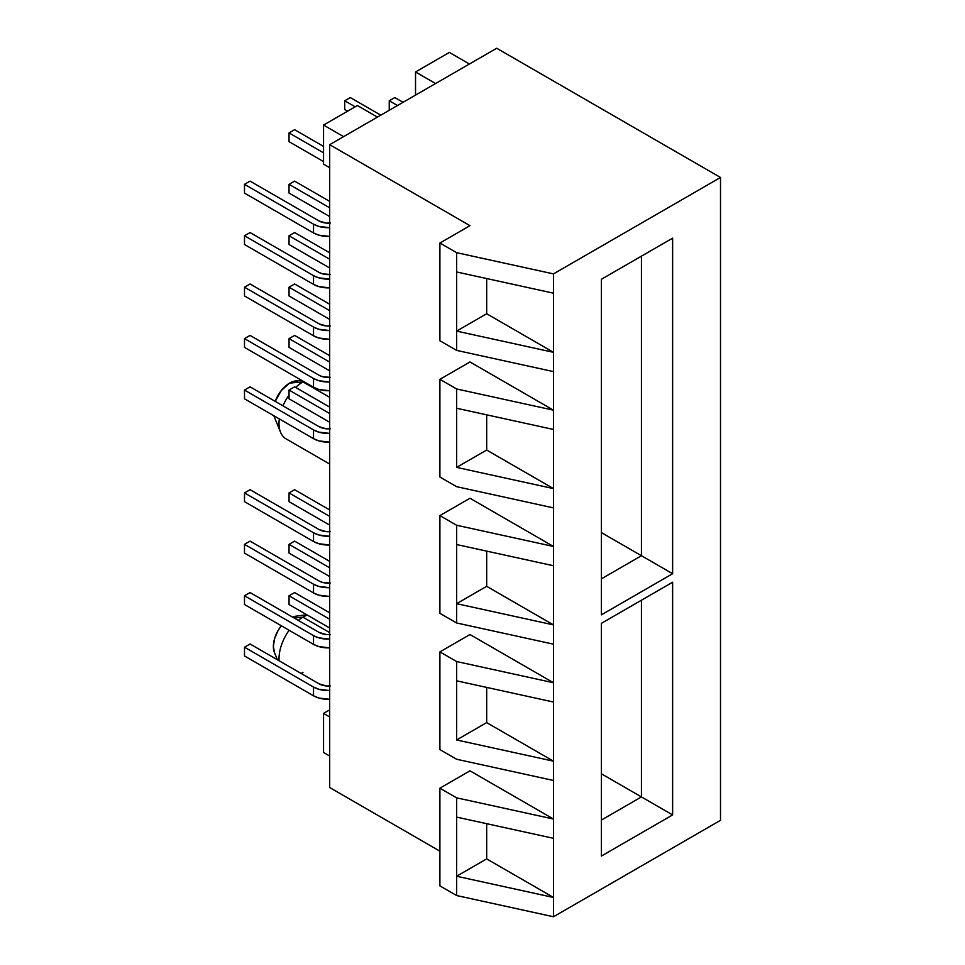 <?xml version="1.0" encoding="UTF-8"?>
<svg xmlns="http://www.w3.org/2000/svg" width="965" height="965" viewBox="0 0 965 965"><rect width="100%" height="100%" fill="white"/><g stroke="black" fill="none" stroke-linecap="round" stroke-linejoin="round"><path stroke-width="1.45" d="M302.95 381.899A33.859 19.541 -60 0 1 303.637 381.513A33.859 19.541 120 0 0 302.95 381.899L329.68 397.327L302.95 381.899A33.859 19.541 120 0 0 295.64 387.435A33.859 19.541 -60 0 1 302.95 381.899L289.597 383.093L302.95 381.899M301.309 380.174L295.387 380.982A22.943 13.245 120 0 0 289.597 383.093L281.285 390.523L275.242 401.38A22.943 13.245 120 0 1 289.597 383.093L293.903 381.272L297.896 380.934M302.95 617.178L294.084 617.974L302.95 617.178A33.859 19.541 120 0 0 298.294 620.399A33.859 19.541 -60 0 1 302.95 617.178L329.68 632.606L302.95 617.178A33.859 19.541 -60 0 1 307.377 615.103A33.859 19.541 120 0 0 302.95 617.178M302.95 672.472A33.859 19.541 -60 0 1 301.104 673.449M279.09 660.748A33.859 19.541 -60 0 1 289.102 630.266A33.859 19.541 120 0 0 279.09 660.748M281.322 625.778A22.943 13.245 120 0 0 274.434 652.545L277.389 659.758M329.68 144.678L496.698 48.25L720.505 177.464L720.505 820.322L720.505 177.464L553.488 273.891L553.488 352.322L456.614 331.104L456.614 350.392L553.488 371.609L553.488 352.322L553.488 410.173L456.614 388.967L439.907 379.317L439.907 477.036L456.614 486.674L553.488 507.892L553.488 488.604L456.614 467.386L456.614 388.967L456.614 408.243L553.488 429.461L553.488 410.173L553.488 546.467L456.614 525.25L439.907 515.612L439.907 613.318L456.614 622.968L553.488 644.174L553.488 624.886L456.614 603.68L456.614 622.968L456.614 525.25L456.614 544.537L553.488 565.743L553.488 546.467L553.488 682.75L456.614 661.532L439.907 651.894L439.907 749.612L456.614 759.25L553.488 780.468L553.488 761.18L456.614 739.962L456.614 661.532L456.614 680.82L553.488 702.038L553.488 682.75L553.488 819.032L456.614 797.826L456.614 817.102L553.488 838.32L553.488 819.032L553.488 897.462L456.614 876.244L456.614 895.532L553.488 916.75L553.488 897.462L553.488 916.75L720.505 820.322L553.488 916.75L456.614 895.532L456.614 797.826L439.907 788.176L439.907 885.894L456.614 895.532L439.907 885.894L439.907 788.176L469.979 770.818L553.488 819.032L553.488 780.468L456.614 759.25L439.907 749.612L439.907 651.894L469.979 634.536L553.488 682.75L553.488 644.174L456.614 622.968L439.907 613.318L439.907 515.612L469.979 498.254L553.488 546.467L553.488 507.892L456.614 486.674L439.907 477.036L439.907 379.317L469.979 361.959L553.488 410.173L553.488 371.609L456.614 350.392L456.614 252.673L439.907 243.035L439.907 340.754L456.614 350.392L439.907 340.754L439.907 243.035L469.979 225.677L329.68 144.678L329.68 787.537L329.68 144.678L496.698 48.25L720.505 177.464L553.488 273.891L456.614 252.673L456.614 271.961L553.488 293.179L553.488 273.891L456.614 252.673L439.907 243.035L469.979 225.677L329.68 144.678M323.552 752.507L329.68 756.041L323.552 752.507L323.552 713.412L329.68 716.947L323.552 713.412L323.552 752.507M329.68 709.878L323.552 713.412L329.68 709.878M672.629 582.209L672.629 814.918L601.364 856.064L601.364 623.354L672.629 582.209L601.364 623.354L641.448 600.206L641.448 796.921L601.364 773.785L641.448 796.921L601.364 820.069L641.448 796.921L672.629 814.918L672.629 582.209L641.448 600.206L672.629 582.209M672.629 238.15L672.629 573.717L601.364 614.862L601.364 279.295L672.629 238.15L601.364 279.295L641.448 256.147L641.448 555.719L601.364 532.583L641.448 555.719L601.364 578.867L641.448 555.719L672.629 573.717L672.629 238.15L641.448 256.147L672.629 238.15M329.68 787.537L439.907 851.178L329.68 787.537M601.364 623.354L641.448 600.206L641.448 796.921L672.629 814.918L601.364 856.064L601.364 623.354M601.364 279.295L641.448 256.147L641.448 555.719L672.629 573.717L601.364 614.862L601.364 279.295M456.614 331.104L486.674 313.746L553.488 352.322L456.614 331.104L456.614 271.961L553.488 293.179L553.488 352.322L486.674 313.746L456.614 331.104M486.674 278.547L486.674 313.746L486.674 278.547M456.614 388.967L439.907 379.317L469.979 361.959L553.488 410.173L456.614 388.967M456.614 467.386L486.674 450.04L553.488 488.604L456.614 467.386L456.614 408.243L553.488 429.461L553.488 488.604L486.674 450.04L456.614 467.386M486.674 414.829L486.674 450.04L486.674 414.829M456.614 525.25L439.907 515.612L469.979 498.254L553.488 546.467L456.614 525.25M456.614 603.68L486.674 586.322L553.488 624.886L456.614 603.68L456.614 544.537L553.488 565.743L553.488 624.886L486.674 586.322L456.614 603.68M486.674 551.124L486.674 586.322L486.674 551.124M456.614 661.532L439.907 651.894L469.979 634.536L553.488 682.75L456.614 661.532M456.614 739.962L486.674 722.604L553.488 761.18L456.614 739.962L456.614 680.82L553.488 702.038L553.488 761.18L486.674 722.604L456.614 739.962M486.674 687.406L486.674 722.604L486.674 687.406M456.614 797.826L439.907 788.176L469.979 770.818L553.488 819.032L456.614 797.826M456.614 876.244L486.674 858.898L553.488 897.462L456.614 876.244L456.614 817.102L553.488 838.32L553.488 897.462L486.674 858.898L456.614 876.244M486.674 823.688L486.674 858.898L486.674 823.688M323.552 164.159L329.68 167.693L323.552 164.159L323.552 125.076L343.6 136.644L323.552 125.076L357.4 105.523L323.552 125.076L323.552 164.159M377.448 117.103L357.4 105.523L377.448 117.103M435.565 83.545L415.529 71.977L415.529 95.113L415.529 71.977L435.565 83.545M469.412 64.004L449.376 52.424L415.529 71.977L449.376 52.424L469.412 64.004M285.7 438.653L329.68 464.056L285.7 438.653A33.859 19.541 -60 0 1 280.586 432.308A33.859 19.541 -60 0 1 279.307 418.894A33.859 19.541 120 0 0 285.7 438.653M289.042 395.083A33.859 19.541 120 0 0 282.974 405.843A33.859 19.541 -60 0 1 289.042 395.083M280.586 432.308L274.434 417.254A22.943 13.245 120 0 1 273.939 415.806L274.47 417.35M281.31 625.766L278.125 630.483L274.603 638.589L273.372 646.478L274.603 652.931M295.447 616.261L292.431 617.021A22.943 13.245 120 0 1 295.387 616.261L306.713 614.717M323.552 146.415L294.602 129.696L289.042 132.917L289.042 141.662L289.042 132.917L323.552 152.844L289.042 132.917L294.602 129.696L323.552 146.415M323.552 161.589L289.042 141.662L323.552 161.589M350.271 97.561L380.789 115.173L350.271 97.561L344.71 100.77L350.271 97.561M344.71 109.515L344.71 100.77L344.71 109.515L347.605 111.18L344.71 109.515M355.18 106.813L344.71 100.77L355.18 106.813M403.056 102.314L394.818 97.561L389.245 100.77L389.245 109.515L389.245 100.77L397.483 105.523L389.245 100.77L394.818 97.561L403.056 102.314M389.92 109.901L389.245 109.515L389.92 109.901M329.68 223.12A12.907 7.455 180 0 1 319.101 220.985L250.068 181.131L319.101 220.985L326.267 223.084L330.332 223.072M244.495 193.084L244.495 184.339L250.068 181.131L244.495 184.339L244.495 193.084L313.529 232.939L313.529 224.194L244.495 184.339L313.529 224.194L313.529 232.939A20.784 12.002 0 0 0 329.68 236.425L318.836 235.158L313.529 232.939L244.495 193.084M329.68 227.68A20.784 12.002 180 0 1 313.529 224.194L318.836 226.413L329.68 227.692M329.68 201.383L294.602 181.131L289.042 184.339L289.042 193.084L289.042 184.339L329.68 207.813L289.042 184.339L294.602 181.131L329.68 201.383M329.68 216.546L289.042 193.084L329.68 216.546M329.68 252.806L294.602 232.553L289.042 235.774L289.042 244.519L289.042 235.774L329.68 259.235L289.042 235.774L294.602 232.553L329.68 252.806M329.68 267.981L289.042 244.519L329.68 267.981M329.68 304.24L294.602 283.987L289.042 287.196L289.042 295.941L289.042 287.196L329.68 310.67L289.042 287.196L294.602 283.987L329.68 304.24M329.68 319.403L289.042 295.941L329.68 319.403M329.68 355.663L294.602 335.41L289.042 338.631L289.042 347.376L289.042 338.631L329.68 362.092L289.042 338.631L294.602 335.41L329.68 355.663M329.68 370.837L289.042 347.376L329.68 370.837M329.68 407.097L294.602 386.844L289.042 390.053L289.042 398.798L289.042 390.053L329.68 413.527L289.042 390.053L294.602 386.844L329.68 407.097M329.68 422.26L289.042 398.798L329.68 422.26M329.68 509.954L294.602 489.701L289.042 492.91L289.042 501.655L289.042 492.91L329.68 516.384L289.042 492.91L294.602 489.701L329.68 509.954M329.68 525.117L289.042 501.655L329.68 525.117M329.68 561.377L294.602 541.136L289.042 544.344L289.042 553.09L289.042 544.344L329.68 567.806L289.042 544.344L294.602 541.136L329.68 561.377M329.68 576.551L289.042 553.09L329.68 576.551M329.68 612.811L294.602 592.558L289.042 595.779L289.042 604.512L289.042 595.779L329.68 619.24L289.042 595.779L294.602 592.558L329.68 612.811M329.68 627.986L289.042 604.512L329.68 627.986M329.68 274.555A12.907 7.455 180 0 1 319.101 272.42L250.068 232.553L319.101 272.42L322.394 273.795L330.332 274.494M244.495 244.519L244.495 235.774L250.068 232.553L244.495 235.774L244.495 244.519L313.529 284.373L313.529 275.628L244.495 235.774L313.529 275.628L313.529 284.373A20.784 12.002 0 0 0 329.68 287.859L318.836 286.593L313.529 284.373L244.495 244.519M329.68 279.114A20.784 12.002 180 0 1 313.529 275.628L318.836 277.848L329.68 279.114M329.68 325.977A12.907 7.455 180 0 1 319.101 323.842L250.068 283.987L319.101 323.842L326.267 325.941L330.332 325.929M244.495 295.941L244.495 287.196L250.068 283.987L244.495 287.196L244.495 295.941L313.529 335.796L313.529 327.063L244.495 287.196L313.529 327.063L313.529 335.796A20.784 12.002 0 0 0 329.68 339.282L318.836 338.015L313.529 335.796L244.495 295.941M329.68 330.549A20.784 12.002 180 0 1 313.529 327.063L318.836 329.27L329.68 330.549M329.68 377.411A12.907 7.455 180 0 1 319.101 375.276L250.068 335.41L319.101 375.276L322.394 376.652L330.332 377.351M244.495 347.376L244.495 338.631L250.068 335.41L244.495 338.631L244.495 347.376L313.529 387.23L313.529 378.485L244.495 338.631L313.529 378.485L313.529 387.23A20.784 12.002 0 0 0 329.68 390.716L318.836 389.45L313.529 387.23L244.495 347.376M329.68 381.971A20.784 12.002 180 0 1 313.529 378.485L318.836 380.705L329.68 381.971M329.68 428.834A12.907 7.455 180 0 1 319.101 426.699L250.068 386.844L319.101 426.699L326.267 428.798L330.332 428.786M244.495 398.798L244.495 390.053L250.068 386.844L244.495 390.053L244.495 398.798L313.529 438.653L313.529 429.92L244.495 390.053L313.529 429.92L313.529 438.653A20.784 12.002 0 0 0 329.68 442.139L318.836 440.872L313.529 438.653L244.495 398.798M329.68 433.406A20.784 12.002 180 0 1 313.529 429.92L318.836 432.127L329.68 433.406M329.68 531.691A12.907 7.455 180 0 1 319.101 529.556L250.068 489.701L319.101 529.556L326.267 531.655L330.332 531.643M244.495 501.655L244.495 492.91L250.068 489.701L244.495 492.91L244.495 501.655L313.529 541.51L313.529 532.777L244.495 492.91L313.529 532.777L313.529 541.51A20.784 12.002 0 0 0 329.68 544.996L318.836 543.729L313.529 541.51L244.495 501.655M329.68 536.263A20.784 12.002 180 0 1 313.529 532.777L318.836 534.996L329.68 536.263M329.68 583.125A12.907 7.455 180 0 1 319.101 580.99L250.068 541.136L319.101 580.99L322.394 582.365L330.332 583.065M244.495 553.09L244.495 544.344L250.068 541.136L244.495 544.344L244.495 553.09L313.529 592.944L313.529 584.199L244.495 544.344L313.529 584.199L313.529 592.944A20.784 12.002 0 0 0 329.68 596.43L318.836 595.164L313.529 592.944L244.495 553.09M329.68 587.685A20.784 12.002 180 0 1 313.529 584.199L318.836 586.418L329.68 587.685M329.68 634.548A12.907 7.455 180 0 1 319.101 632.413L250.068 592.558L319.101 632.413L326.267 634.512L330.332 634.5M244.495 604.512L244.495 595.779L250.068 592.558L244.495 595.779L244.495 604.512L313.529 644.367L313.529 635.633L244.495 595.779L313.529 635.633L313.529 644.367A20.784 12.002 0 0 0 329.68 647.853L318.836 646.586L313.529 644.367L244.495 604.512M329.68 639.12A20.784 12.002 180 0 1 313.529 635.633L318.836 637.853L329.68 639.12M329.68 685.982A12.907 7.455 180 0 1 319.101 683.847L250.068 643.993L319.101 683.847L326.267 685.946L330.332 685.934M244.495 655.947L244.495 647.201L250.068 643.993L244.495 647.201L244.495 655.947L313.529 695.801L313.529 687.056L244.495 647.201L313.529 687.056L313.529 695.801A20.784 12.002 0 0 0 329.68 699.287L318.836 698.021L313.529 695.801L244.495 655.947M329.68 690.542A20.784 12.002 180 0 1 313.529 687.056L318.836 689.275L329.68 690.542"/></g></svg>
